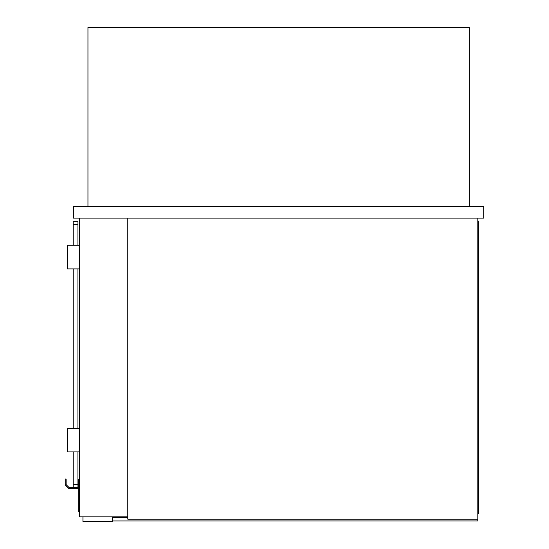 <?xml version="1.0" encoding="UTF-8"?>
<svg xmlns="http://www.w3.org/2000/svg" width="549" height="549" viewBox="0 0 549 549"><rect width="100%" height="100%" fill="white"/><g stroke="black" fill="none" stroke-linecap="round" stroke-linejoin="round"><path stroke-width="0.82" d="M469.306 206.321L469.306 27.45L87.957 27.45L87.957 206.321M73.497 206.321L73.497 218.125L483.772 218.125L483.772 206.321L73.497 206.321M477.863 218.125L477.863 519.189L127.807 519.189L127.807 218.125M127.807 516.829L79.399 516.829L79.399 218.125M82.94 516.829L82.94 521.55L112.456 521.55L112.456 516.829M112.456 520.96L477.863 520.96L477.863 519.189M127.807 517.419L112.456 517.419M477.863 226.977L478.454 226.977L478.454 513.878L477.863 513.878M478.454 226.977L478.454 221.075L477.863 221.075M77.924 479.634L78.809 479.634L78.809 488.198L68.474 488.198L65.228 484.952L65.228 479.044L66.113 479.044L66.113 484.582L68.845 487.313L77.924 487.313L77.924 451.889M68.845 487.313L73.202 487.313L73.202 451.889M77.924 428.282L77.924 268.893M77.924 245.279L77.924 221.666L73.202 221.666L73.202 224.616L77.924 224.616M73.202 428.282L73.202 268.893M73.202 245.279L73.202 224.616M79.399 451.889L67.294 451.889L67.294 428.282L79.399 428.282M79.399 268.893L67.294 268.893L67.294 245.279L79.399 245.279M79.399 489.084L78.809 489.084L78.809 511.812L79.399 511.812M73.202 484.362L77.924 484.362M66.484 484.952L65.228 484.952M78.809 508.271L79.399 508.271M78.809 492.625L79.399 492.625"/></g></svg>
